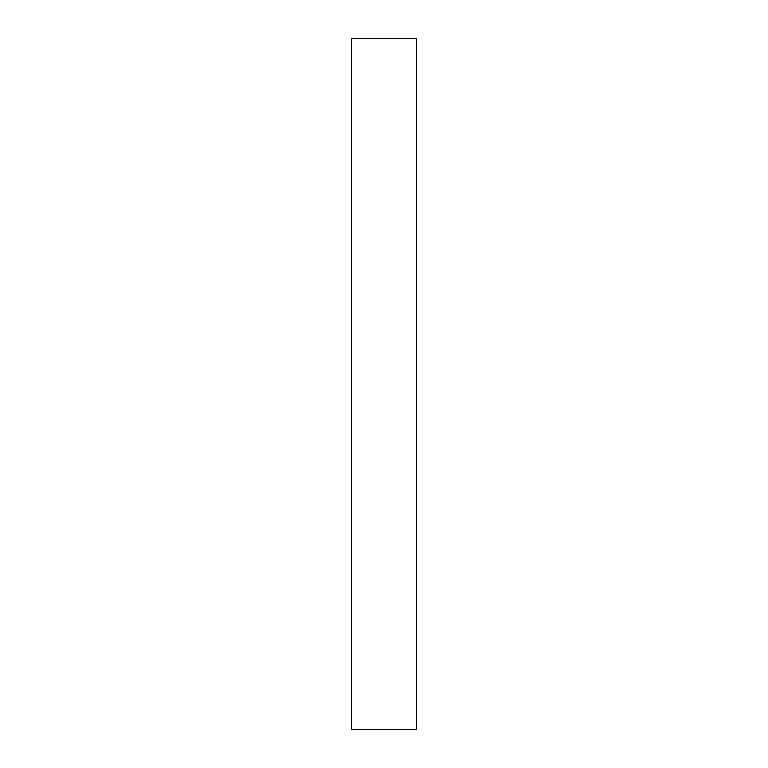 <?xml version="1.0" encoding="UTF-8"?>
<svg xmlns="http://www.w3.org/2000/svg" width="768" height="768" viewBox="0 0 768 768"><rect width="100%" height="100%" fill="white"/><g stroke="black" fill="none" stroke-linecap="round" stroke-linejoin="round"><path stroke-width="1.15" d="M416.477 729.6L351.523 729.6L416.477 729.6L416.477 38.4L351.523 38.4L416.477 38.4L416.477 729.6M351.523 38.4L351.523 729.6L351.523 38.4"/></g></svg>
